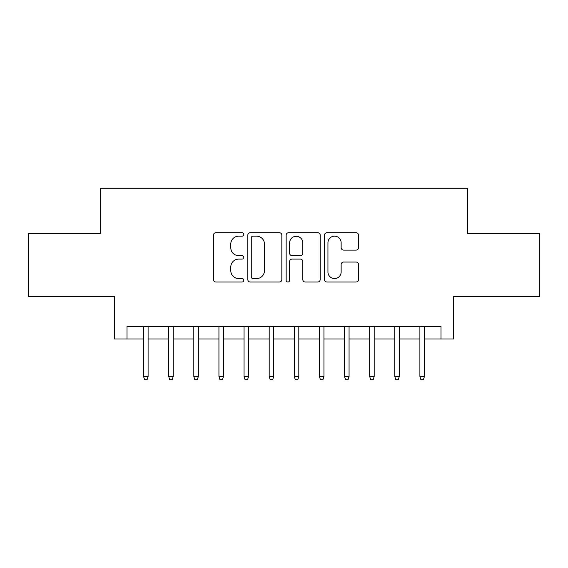 <?xml version="1.0" encoding="UTF-8"?>
<svg xmlns="http://www.w3.org/2000/svg" width="568" height="568" viewBox="0 0 568 568"><rect width="100%" height="100%" fill="white"/><g stroke="black" fill="none" stroke-linecap="round" stroke-linejoin="round"><path stroke-width="0.85" d="M243.807 234.442A1.725 1.725 0 0 0 242.082 232.717L215.883 232.717A2.464 2.464 0 0 0 213.419 235.18L213.419 279.562A2.464 2.464 0 0 0 215.883 282.026L242.082 282.026A1.725 1.725 0 0 0 243.807 280.301A1.725 1.725 0 0 0 242.082 278.576L238.695 278.576A7.888 7.888 0 0 1 230.8 270.688L230.8 266.988A7.888 7.888 0 0 1 238.695 259.1L242.082 259.1A1.725 1.725 0 0 0 243.807 257.375A1.725 1.725 0 0 0 242.082 255.65L238.695 255.65A7.888 7.888 0 0 1 230.8 247.754L230.8 244.055A7.888 7.888 0 0 1 238.695 236.167L242.082 236.167A1.725 1.725 0 0 0 243.807 234.442M356.058 250.097A2.464 2.464 0 0 0 358.529 247.634L358.529 235.18A2.464 2.464 0 0 0 356.058 232.717L326.962 232.717A2.464 2.464 0 0 0 324.498 235.18L324.498 279.562A2.464 2.464 0 0 0 326.962 282.026L356.058 282.026A2.464 2.464 0 0 0 358.529 279.562L358.529 264.525A2.464 2.464 0 0 0 356.058 262.054L343.612 262.054A2.464 2.464 0 0 0 341.141 264.525L341.141 271.98A6.596 6.596 0 0 1 334.545 278.576A6.596 6.596 0 0 1 327.949 271.98L327.949 242.763A6.596 6.596 0 0 1 334.545 236.167A6.596 6.596 0 0 1 341.141 242.763L341.141 247.634A2.464 2.464 0 0 0 343.612 250.097L356.058 250.097M126.998 339.011L126.998 326.451L441.002 326.451L441.002 339.011L453.562 339.011L453.562 296.311L539.6 296.311L539.6 233.505L467.379 233.505L467.379 188.292L100.621 188.292L100.621 233.505L28.4 233.505L28.4 296.311L114.438 296.311L114.438 339.011L143.576 339.011M281.842 235.18A2.464 2.464 0 0 0 279.378 232.717L250.282 232.717A2.464 2.464 0 0 0 247.818 235.18L247.818 279.562A2.464 2.464 0 0 0 250.282 282.026L279.378 282.026A2.464 2.464 0 0 0 281.842 279.562L281.842 235.18M288.622 232.717L317.718 232.717A2.464 2.464 0 0 1 320.182 235.18L320.182 279.562A2.464 2.464 0 0 1 317.718 282.026L305.264 282.026A2.464 2.464 0 0 1 302.801 279.562L302.801 261.564A2.464 2.464 0 0 0 300.337 259.1L292.073 259.1A2.464 2.464 0 0 0 289.609 261.564L289.609 280.301A1.725 1.725 0 0 1 287.884 282.026A1.725 1.725 0 0 1 286.158 280.301L286.158 235.18A2.464 2.464 0 0 1 288.622 232.717M148.099 339.011L168.696 339.011M173.219 339.011L193.816 339.011M198.339 339.011L218.936 339.011M223.458 339.011L244.055 339.011M248.578 339.011L269.182 339.011M273.698 339.011L294.302 339.011M298.818 339.011L319.422 339.011M323.945 339.011L344.542 339.011M349.064 339.011L369.661 339.011M374.184 339.011L394.781 339.011M399.304 339.011L419.901 339.011M424.424 339.011L441.002 339.011M252.994 236.167A1.725 1.725 0 0 0 251.269 237.893L251.269 276.85A1.725 1.725 0 0 0 252.994 278.576L256.566 278.576A7.888 7.888 0 0 0 264.461 270.688L264.461 244.055A7.888 7.888 0 0 0 256.566 236.167L252.994 236.167M302.801 242.884A6.596 6.596 0 0 0 296.205 236.288A6.596 6.596 0 0 0 289.609 242.884L289.609 253.179A2.464 2.464 0 0 0 292.073 255.65L300.337 255.65A2.464 2.464 0 0 0 302.801 253.179L302.801 242.884M143.576 376.442L144.584 379.708L147.091 379.708L148.099 376.442L143.576 376.442L143.576 326.451M148.099 376.442L148.099 326.451M168.696 376.442L169.704 379.708L172.218 379.708L173.219 376.442L168.696 376.442L168.696 326.451M173.219 376.442L173.219 326.451M193.816 376.442L194.824 379.708L197.337 379.708L198.339 376.442L193.816 376.442L193.816 326.451M198.339 376.442L198.339 326.451M218.936 376.442L219.944 379.708L222.457 379.708L223.458 376.442L218.936 376.442L218.936 326.451M223.458 376.442L223.458 326.451M244.055 376.442L245.064 379.708L247.577 379.708L248.578 376.442L244.055 376.442L244.055 326.451M248.578 376.442L248.578 326.451M269.182 376.442L270.183 379.708L272.697 379.708L273.698 376.442L269.182 376.442L269.182 326.451M273.698 376.442L273.698 326.451M294.302 376.442L295.303 379.708L297.817 379.708L298.818 376.442L294.302 376.442L294.302 326.451M298.818 376.442L298.818 326.451M319.422 376.442L320.423 379.708L322.936 379.708L323.945 376.442L319.422 376.442L319.422 326.451M323.945 376.442L323.945 326.451M344.542 376.442L345.543 379.708L348.056 379.708L349.064 376.442L344.542 376.442L344.542 326.451M349.064 376.442L349.064 326.451M369.661 376.442L370.663 379.708L373.176 379.708L374.184 376.442L369.661 376.442L369.661 326.451M374.184 376.442L374.184 326.451M394.781 376.442L395.782 379.708L398.296 379.708L399.304 376.442L394.781 376.442L394.781 326.451M399.304 376.442L399.304 326.451M419.901 376.442L420.909 379.708L423.416 379.708L424.424 376.442L419.901 376.442L419.901 326.451M424.424 376.442L424.424 326.451"/></g></svg>
